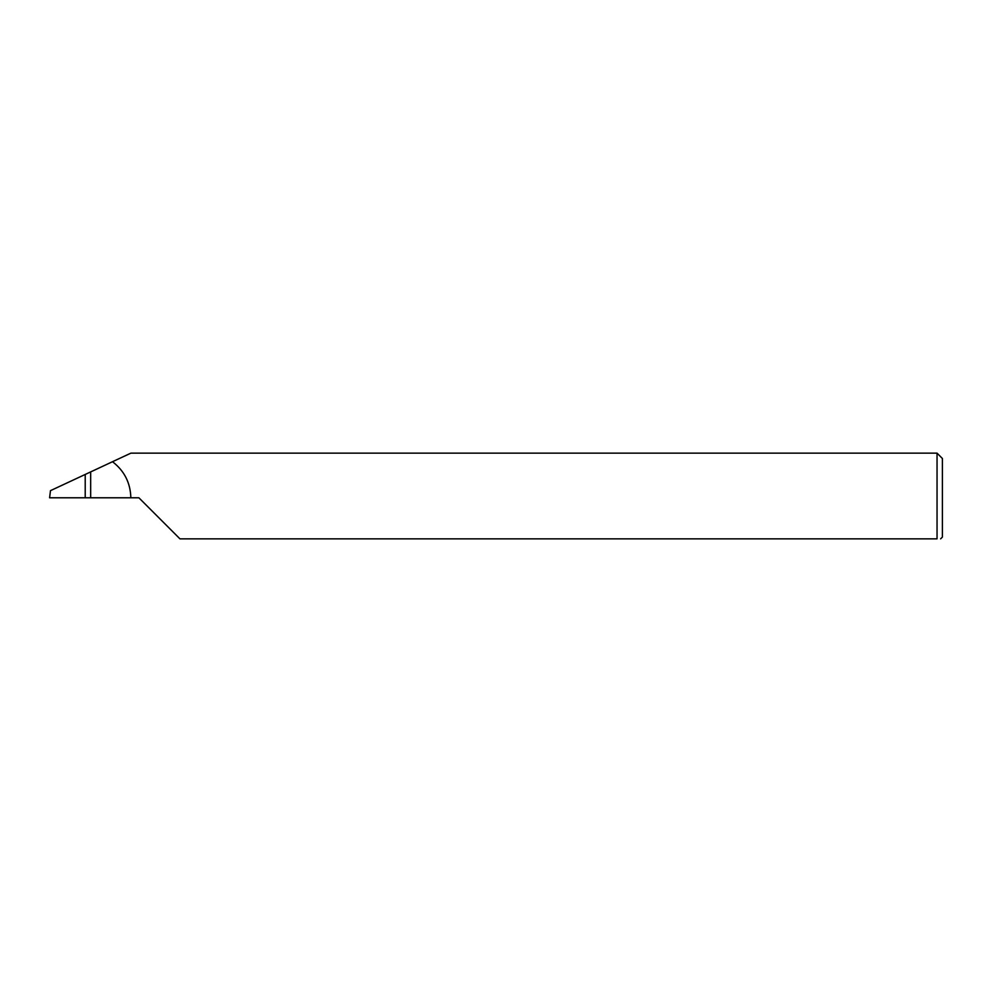 <?xml version="1.0" encoding="UTF-8"?>
<svg xmlns="http://www.w3.org/2000/svg" width="992" height="992" viewBox="0 0 992 992"><rect width="100%" height="100%" fill="white"/><g stroke="black" fill="none" stroke-linecap="round" stroke-linejoin="round"><path stroke-width="1.49" d="M85.213 497.786L85.213 474.449L50.48 490.643L49.6 497.786L138.88 497.786L179.949 538.854L937.043 538.854C941.743 538.854 941.743 538.854 937.043 538.854L937.043 453.146L942.4 458.502L942.4 537.069L940.614 538.854M85.213 474.449L90.669 471.907L90.669 497.786M130.845 497.786C130.448 482.856 124.335 470.84 112.505 461.714L130.894 453.146L937.043 453.146M112.505 461.714L90.669 471.907"/></g></svg>
